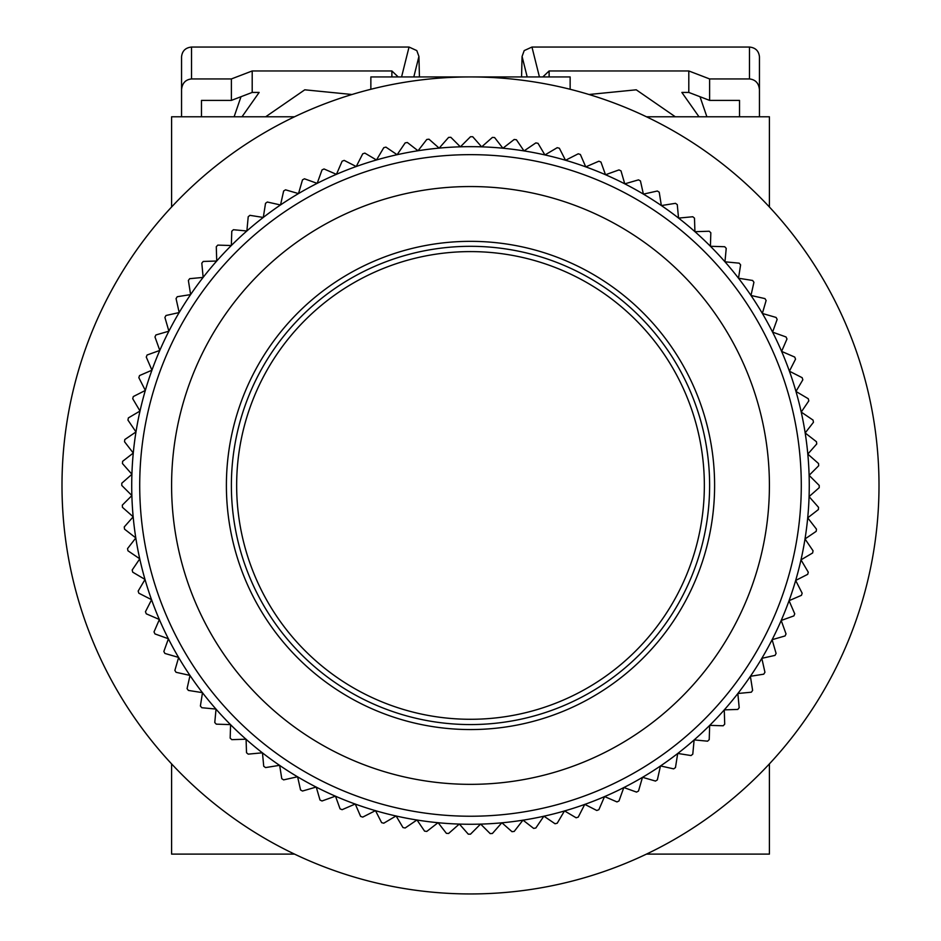 <?xml version="1.0" encoding="UTF-8"?>
<svg xmlns="http://www.w3.org/2000/svg" width="941" height="941" viewBox="0 0 941 941"><rect width="100%" height="100%" fill="white"/><g stroke="black" fill="none" stroke-linecap="round" stroke-linejoin="round"><path stroke-width="1.41" d="M769.409 136.727L769.409 206.996L769.409 116.79L646.491 116.79A408.5 408.5 0 0 0 570.14 89.277L570.14 76.939L370.86 76.939L370.86 89.277A408.5 408.5 0 0 0 294.509 116.79L171.591 116.79L171.591 206.996A408.5 408.5 0 0 0 171.591 763.892L171.591 854.099L294.509 854.099A408.5 408.5 0 0 0 646.491 854.099L769.409 854.099L769.409 763.892L769.409 834.173M171.591 834.173L171.591 763.892M171.591 206.996L171.591 136.727M139.715 485.45A330.785 330.785 0 0 1 470.5 154.653A330.785 330.785 0 0 1 801.285 485.45A330.785 330.785 0 0 1 470.5 816.235A330.785 330.785 0 0 1 139.715 485.45M809.26 485.45A338.76 338.76 0 0 0 140.009 411.029A338.76 338.76 0 0 0 781.195 620.472A338.76 338.76 0 0 0 809.26 485.45M171.591 485.45A298.909 298.909 0 0 1 470.5 186.541A298.909 298.909 0 0 1 769.409 485.45A298.909 298.909 0 0 1 470.5 784.347A298.909 298.909 0 0 1 171.591 485.45M460.384 146.831L470.5 136.727A348.723 348.723 0 0 1 472.723 136.727L481.663 146.867L492.402 137.41A348.723 348.723 0 0 1 494.613 137.562L502.906 148.243L514.209 139.468A348.723 348.723 0 0 1 516.421 139.762L524.019 150.936L535.841 142.903A348.723 348.723 0 0 1 538.029 143.326L544.91 154.959L557.225 147.678A348.723 348.723 0 0 1 559.377 148.243L565.517 160.288L578.256 153.795A348.723 348.723 0 0 1 580.374 154.489L585.749 166.886L598.876 161.205A348.723 348.723 0 0 1 600.946 162.04L605.522 174.755L618.978 169.909A348.723 348.723 0 0 1 620.989 170.862L624.765 183.848L638.504 179.86A348.723 348.723 0 0 1 640.445 180.931L643.397 194.128L657.359 191.011A348.723 348.723 0 0 1 659.229 192.211L661.347 205.561L675.473 203.327A348.723 348.723 0 0 1 677.273 204.632L678.543 218.1L692.788 216.748A348.723 348.723 0 0 1 694.493 218.171L694.917 231.686L709.22 231.239A348.723 348.723 0 0 1 710.831 232.768L710.408 246.283L724.711 246.73A348.723 348.723 0 0 1 726.229 248.353L724.958 261.81L739.191 263.162A348.723 348.723 0 0 1 740.614 264.88L738.497 278.23L752.624 280.465A348.723 348.723 0 0 1 753.929 282.276L750.977 295.474L764.939 298.591A348.723 348.723 0 0 1 766.127 300.473L762.351 313.459L776.09 317.446A348.723 348.723 0 0 1 777.16 319.399L772.573 332.126L786.029 336.96A348.723 348.723 0 0 1 786.982 338.983L781.606 351.393L794.733 357.074A348.723 348.723 0 0 1 795.545 359.144L789.405 371.189L802.155 377.682A348.723 348.723 0 0 1 802.838 379.799L795.957 391.444L808.272 398.725A348.723 348.723 0 0 1 808.813 400.878L801.214 412.064L813.048 420.098A348.723 348.723 0 0 1 813.459 422.286L805.167 432.966L816.47 441.741A348.723 348.723 0 0 1 816.741 443.952L807.801 454.091L818.541 463.548A348.723 348.723 0 0 1 818.67 465.771L809.107 475.334L819.223 485.45A348.723 348.723 0 0 1 819.211 487.673L809.072 496.613L818.541 507.34A348.723 348.723 0 0 1 818.388 509.563L807.707 517.844L816.47 529.148A348.723 348.723 0 0 1 816.188 531.359L805.002 538.958L813.048 550.791A348.723 348.723 0 0 1 812.624 552.979L800.991 559.86L808.272 572.175A348.723 348.723 0 0 1 807.707 574.328L795.663 580.456L802.155 593.206A348.723 348.723 0 0 1 801.461 595.324L789.052 600.687L794.733 613.814A348.723 348.723 0 0 1 793.91 615.885L781.195 620.472L786.029 633.928A348.723 348.723 0 0 1 785.076 635.94L772.102 639.704L776.09 653.442A348.723 348.723 0 0 1 775.008 655.395L761.822 658.335L764.939 672.297A348.723 348.723 0 0 1 763.739 674.179L750.389 676.297L752.624 690.423A348.723 348.723 0 0 1 751.306 692.211L737.85 693.493L739.191 707.726A348.723 348.723 0 0 1 737.768 709.443L724.264 709.867L724.711 724.158A348.723 348.723 0 0 1 723.182 725.782L709.667 725.358L709.22 739.65A348.723 348.723 0 0 1 707.585 741.179L694.129 739.897L692.788 754.141A348.723 348.723 0 0 1 691.059 755.552L677.708 753.435L675.473 767.574A348.723 348.723 0 0 1 673.674 768.868L660.476 765.927L657.359 779.877A348.723 348.723 0 0 1 655.477 781.065L642.491 777.301L638.504 791.04A348.723 348.723 0 0 1 636.539 792.099L623.824 787.523L618.978 800.979A348.723 348.723 0 0 1 616.967 801.92L604.557 796.557L598.876 809.683A348.723 348.723 0 0 1 596.806 810.495L584.761 804.355L578.256 817.106A348.723 348.723 0 0 1 576.139 817.788L564.506 810.895L557.225 823.21A348.723 348.723 0 0 1 555.061 823.763L543.886 816.165L535.841 827.998A348.723 348.723 0 0 1 533.653 828.398L522.973 820.117L514.209 831.421A348.723 348.723 0 0 1 511.998 831.691L501.859 822.752L492.402 833.479A348.723 348.723 0 0 1 490.179 833.608L480.616 824.057L470.5 834.173A348.723 348.723 0 0 1 468.277 834.161L459.337 824.022L448.598 833.479A348.723 348.723 0 0 1 446.387 833.338L438.094 822.657L426.791 831.421A348.723 348.723 0 0 1 424.579 831.138L416.981 819.952L405.159 827.998A348.723 348.723 0 0 1 402.971 827.562L396.09 815.929L383.775 823.21A348.723 348.723 0 0 1 381.623 822.657L375.483 810.613L362.744 817.106A348.723 348.723 0 0 1 360.626 816.412L355.251 804.002L342.124 809.683A348.723 348.723 0 0 1 340.054 808.848L335.478 796.133L322.022 800.979A348.723 348.723 0 0 1 320.011 800.026L316.235 787.041L302.496 791.04A348.723 348.723 0 0 1 300.555 789.958L297.603 776.76L283.641 779.877A348.723 348.723 0 0 1 281.771 778.678L279.653 765.327L265.527 767.574A348.723 348.723 0 0 1 263.727 766.256L262.457 752.8L248.212 754.141A348.723 348.723 0 0 1 246.507 752.718L246.083 739.203L231.78 739.65A348.723 348.723 0 0 1 230.169 738.12L230.592 724.617L216.289 724.158A348.723 348.723 0 0 1 214.771 722.535L216.042 709.079L201.809 707.726A348.723 348.723 0 0 1 200.386 706.009L202.503 692.658L188.376 690.423A348.723 348.723 0 0 1 187.071 688.612L190.023 675.426L176.061 672.297A348.723 348.723 0 0 1 174.873 670.415L178.649 657.43L164.91 653.442A348.723 348.723 0 0 1 163.84 651.49L168.427 638.774L154.971 633.928A348.723 348.723 0 0 1 154.018 631.905L159.394 619.496L146.267 613.814A348.723 348.723 0 0 1 145.455 611.744L151.595 599.699L138.845 593.206A348.723 348.723 0 0 1 138.162 591.089L145.043 579.456L132.728 572.175A348.723 348.723 0 0 1 132.187 570.011L139.786 558.825L127.952 550.791A348.723 348.723 0 0 1 127.541 548.603L135.833 537.923L124.53 529.148A348.723 348.723 0 0 1 124.259 526.936L133.199 516.797L122.459 507.34A348.723 348.723 0 0 1 122.33 505.117L131.893 495.554L121.777 485.45A348.723 348.723 0 0 1 121.789 483.215L131.928 474.276L122.459 463.548A348.723 348.723 0 0 1 122.612 461.325L133.293 453.044L124.53 441.741A348.723 348.723 0 0 1 124.812 439.529L135.998 431.931L127.952 420.098A348.723 348.723 0 0 1 128.376 417.91L140.009 411.029L132.728 398.725A348.723 348.723 0 0 1 133.293 396.561L145.337 390.433L138.845 377.682A348.723 348.723 0 0 1 139.539 375.565L151.948 370.201L146.267 357.074A348.723 348.723 0 0 1 147.09 355.004L159.805 350.428L154.971 336.96A348.723 348.723 0 0 1 155.924 334.949L168.898 331.185L164.91 317.446A348.723 348.723 0 0 1 165.992 315.494L179.178 312.553L176.061 298.591A348.723 348.723 0 0 1 177.261 296.709L190.611 294.604L188.376 280.465A348.723 348.723 0 0 1 189.694 278.677L203.15 277.407L201.809 263.162A348.723 348.723 0 0 1 203.232 261.445L216.736 261.022L216.289 246.73A348.723 348.723 0 0 1 217.818 245.107L231.333 245.53L231.78 231.239A348.723 348.723 0 0 1 233.415 229.722L246.871 230.992L248.212 216.748A348.723 348.723 0 0 1 249.941 215.336L263.292 217.453L265.527 203.327A348.723 348.723 0 0 1 267.326 202.021L280.524 204.973L283.641 191.011A348.723 348.723 0 0 1 285.523 189.823L298.509 193.587L302.496 179.86A348.723 348.723 0 0 1 304.461 178.79L317.176 183.366L322.022 169.909A348.723 348.723 0 0 1 324.033 168.968L336.443 174.344L342.124 161.205A348.723 348.723 0 0 1 344.194 160.393L356.239 166.533L362.744 153.795A348.723 348.723 0 0 1 364.861 153.112L376.494 159.994L383.775 147.678A348.723 348.723 0 0 1 385.939 147.125L397.114 154.724L405.159 142.903A348.723 348.723 0 0 1 407.347 142.491L418.027 150.772L426.791 139.468A348.723 348.723 0 0 1 429.002 139.197L439.141 148.137L448.598 137.41A348.723 348.723 0 0 1 450.821 137.28L460.384 146.831M226.393 485.45A244.107 244.107 0 0 0 470.5 729.557A244.107 244.107 0 0 0 714.607 485.45A244.107 244.107 0 0 0 470.5 241.343A244.107 244.107 0 0 0 226.393 485.45M879 485.45A408.5 408.5 0 0 0 470.5 76.939A408.5 408.5 0 0 0 62 485.45A408.5 408.5 0 0 0 470.5 893.95A408.5 408.5 0 0 0 879 485.45M709.62 485.45A239.12 239.12 0 0 1 470.5 724.57A239.12 239.12 0 0 1 231.38 485.45A239.12 239.12 0 0 1 470.5 246.319A239.12 239.12 0 0 1 709.62 485.45A239.12 239.12 0 0 0 470.5 246.319A239.12 239.12 0 0 0 231.38 485.45M352.028 94.5L304.778 89.807L265.668 116.79M706.891 116.79L699.998 96.711M549.121 76.939L549.121 70.963L688.8 70.963L688.8 92.43L681.849 92.43L699.01 116.79M739.52 100.393L739.52 116.79L739.52 100.393L709.62 100.393L688.8 92.43M201.48 116.79L201.48 100.393L201.48 116.79M234.109 116.79L241.002 96.711M181.554 116.79L181.554 89.666C182.189 83.196 185.518 79.62 191.517 78.938L231.38 78.938L231.38 100.393L252.2 92.43L259.151 92.43L241.99 116.79M675.332 116.79L636.245 89.807L588.972 94.5M709.62 100.393L709.62 78.938L749.483 78.938C755.482 79.62 758.811 83.196 759.446 89.666L759.446 116.79M231.38 100.393L201.48 100.393M252.2 92.43L252.2 70.963L391.879 70.963L391.879 76.939M413.805 76.939L418.921 56.448L416.792 50.591L409.041 47.05L191.517 47.05C185.518 47.673 182.189 50.92 181.554 56.801L181.554 89.666M759.446 89.666L759.446 56.801C758.811 50.92 755.482 47.673 749.483 47.05L531.959 47.05L524.208 50.591L522.079 56.448L521.561 76.939M688.8 70.963L709.62 78.938M549.121 70.963L542.804 76.939M252.2 70.963L231.38 78.938M398.196 76.939L391.879 70.963M418.921 56.448L419.439 76.939M704.35 485.45A233.85 233.85 0 0 1 470.5 719.289A233.85 233.85 0 0 1 236.65 485.45A233.85 233.85 0 0 1 470.5 251.6A233.85 233.85 0 0 1 704.35 485.45M539.428 76.939L531.959 47.05M749.483 47.05L749.483 78.938M191.517 78.938L191.517 47.05M409.041 47.05L401.572 76.939M522.079 56.448L527.195 76.939"/></g></svg>
